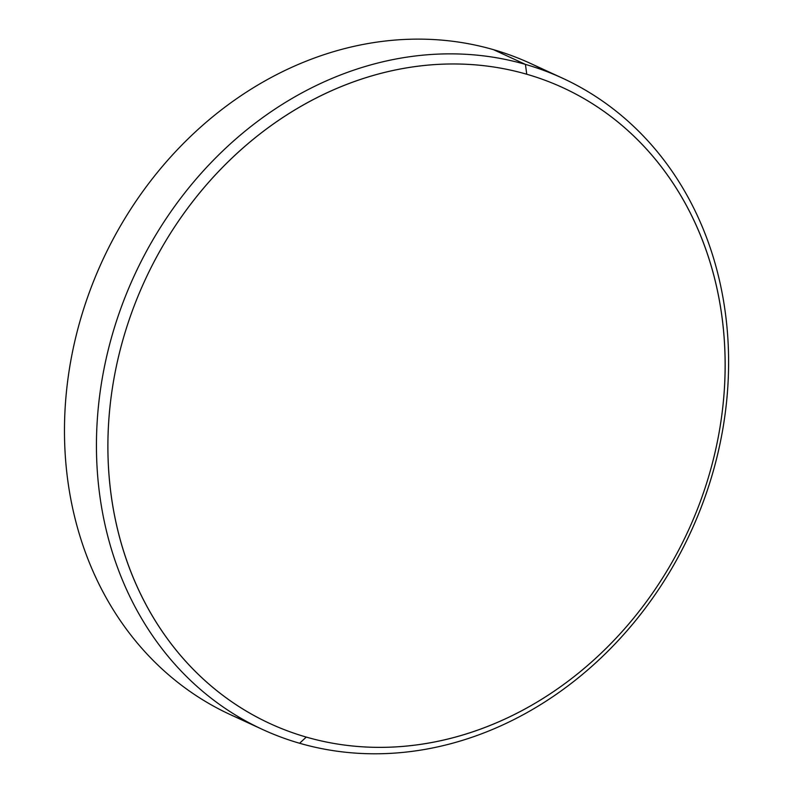 <?xml version="1.0" encoding="UTF-8"?>
<svg xmlns="http://www.w3.org/2000/svg" width="793" height="793" viewBox="0 0 793 793"><rect width="100%" height="100%" fill="white"/><g stroke="black" fill="none" stroke-linecap="round" stroke-linejoin="round"><path stroke-width="1.19" d="M246.782 721.561A358.525 306.346 -65.3 0 1 89.54 291.824A358.525 306.346 -65.3 0 1 493.464 49.662A358.525 306.346 114.7 0 0 93.207 282.209A358.525 306.346 114.7 0 0 230.545 714.731A358.525 306.346 114.7 0 0 246.782 721.561M299.605 743.259L306.267 737.084A350.06 299.11 -65.3 0 1 128.248 322.513A350.06 299.11 -65.3 0 1 526.76 74.245L525.432 64.392A358.525 306.346 114.7 0 0 117.275 318.657A358.525 306.346 114.7 0 0 299.605 743.259A358.525 306.346 -65.3 0 1 262.523 729.461A358.525 306.346 -65.3 0 1 125.175 296.939A358.525 306.346 -65.3 0 1 525.432 64.392L493.464 49.662L525.432 64.392A358.525 306.346 -65.3 0 1 562.524 78.18A358.525 306.346 -65.3 0 1 699.862 510.712A358.525 306.346 -65.3 0 1 299.605 743.259A358.525 306.346 114.7 0 0 707.772 488.984A358.525 306.346 114.7 0 0 525.432 64.392L526.76 74.245C545.693 79.706 563.734 87.24 580.882 96.835C598.041 106.44 613.97 117.919 628.69 131.291C643.41 144.663 656.624 159.671 668.34 176.294C680.057 192.927 690.049 210.869 698.316 230.109C706.583 249.359 712.957 269.551 717.457 290.674C721.957 311.798 724.485 333.466 725.04 355.661C725.595 377.855 724.168 400.148 720.758 422.56C717.348 444.972 712.025 467.047 704.789 488.815C697.553 510.573 688.532 531.597 677.747 551.869C666.953 572.149 654.592 591.3 640.655 609.311C626.728 627.322 611.492 643.866 594.958 658.924C578.424 673.991 560.899 687.283 542.402 698.811C523.895 710.33 504.764 719.875 485.009 727.419C465.243 734.972 445.24 740.394 424.979 743.675C404.717 746.956 384.605 748.047 364.631 746.937C344.648 745.826 325.199 742.535 306.267 737.084C287.344 731.622 269.303 724.088 252.144 714.493C234.996 704.888 219.056 693.409 204.346 680.037C189.626 666.665 176.413 651.658 164.696 635.034C152.98 618.401 142.988 600.46 134.721 581.219C126.454 561.969 120.07 541.778 115.58 520.654C111.079 499.531 108.552 477.862 107.997 455.668C107.442 433.474 108.869 411.18 112.279 388.768C115.679 366.356 121.002 344.271 128.248 322.513C135.484 300.755 144.495 279.731 155.289 259.46C166.084 239.179 178.445 220.028 192.382 202.017C206.309 183.996 221.544 167.462 238.078 152.405C254.612 137.338 272.128 124.045 290.635 112.517C309.141 100.998 328.272 91.453 348.028 83.909C367.793 76.356 387.797 70.934 408.058 67.653C428.309 64.372 448.432 63.281 468.405 64.392C488.379 65.502 507.837 68.783 526.76 74.245A350.06 299.11 -65.3 0 1 704.789 488.815A350.06 299.11 -65.3 0 1 306.267 737.084L299.605 743.259M562.524 78.18L530.547 63.46A358.525 306.346 114.7 0 0 493.464 49.662A358.525 306.346 -65.3 0 1 546.288 71.36M262.523 729.461L230.545 714.731"/></g></svg>
